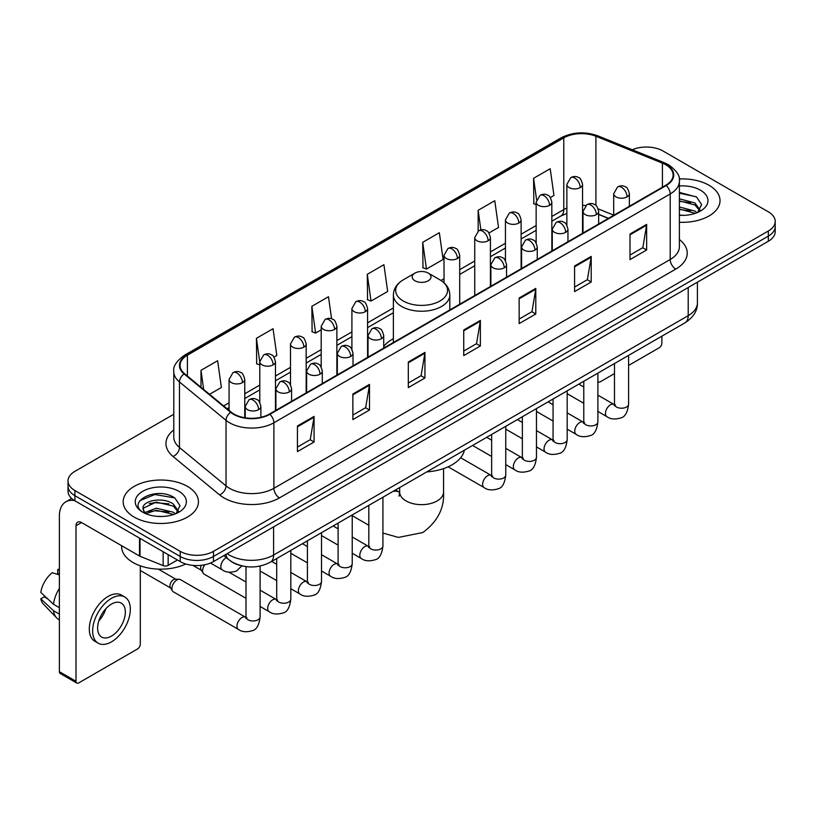 <?xml version="1.0" encoding="UTF-8"?>
<svg xmlns="http://www.w3.org/2000/svg" width="816" height="816" viewBox="0 0 816 816"><rect width="100%" height="100%" fill="white"/><g stroke="black" fill="none" stroke-linecap="round" stroke-linejoin="round"><path stroke-width="1.22" d="M393.383 338.701A41.545 23.99 0 0 0 383.714 346.463M608.338 218.413L598.669 214.506M239.945 565.355A23.521 13.576 180 0 1 230.449 560.908M173.788 414.253L74.899 471.352A23.521 13.576 0 0 0 68.014 480.95L68.014 491.191A23.521 13.576 0 0 0 74.899 500.789L180.214 561.592A23.521 13.576 0 0 0 213.466 561.592L768.315 241.261A23.521 13.576 0 0 0 775.2 231.662L775.2 226.542A23.521 13.576 0 0 1 768.315 236.14A23.521 13.576 0 0 0 775.2 226.542L775.2 221.422A23.521 13.576 0 0 0 768.315 211.813L663 151.011A23.521 13.576 0 0 0 632.257 149.756M68.014 480.95A23.521 13.576 0 0 0 74.899 490.549L180.214 551.351A23.521 13.576 0 0 0 213.466 551.351L213.466 556.471L768.315 236.14L213.466 556.471A23.521 13.576 0 0 1 180.214 556.471A23.521 13.576 0 0 0 213.466 556.471L213.466 561.592M74.899 490.549L74.899 495.669L180.214 556.471L74.899 495.669A23.521 13.576 0 0 1 68.014 486.071A23.521 13.576 0 0 0 74.899 495.669L74.899 500.789M709.002 185.252A37.628 21.726 0 0 0 679.238 178.969A37.628 21.726 0 0 1 709.002 185.252A37.628 21.726 0 0 1 720.028 200.614A37.628 21.726 0 0 0 709.002 185.252M187.415 486.387A37.628 21.726 0 0 0 146.411 481.685A37.628 21.726 0 0 0 123.185 501.748A37.628 21.726 0 0 0 134.201 517.109A37.628 21.726 0 0 0 175.216 521.822A37.628 21.726 0 0 0 198.441 501.748A37.628 21.726 0 0 0 187.415 486.387A37.628 21.726 0 0 0 146.411 481.685A37.628 21.726 0 0 0 123.185 501.748A37.628 21.726 0 0 0 134.201 517.109A37.628 21.726 0 0 0 175.216 521.822A37.628 21.726 0 0 0 198.441 501.748A37.628 21.726 0 0 0 187.415 486.387M665.764 164.771A25.082 14.484 180 0 1 673.118 175.012A25.082 14.484 180 0 1 665.764 185.252L269.453 414.069A25.082 14.484 180 0 1 231.163 412.131L184.6 373.738A25.082 14.484 180 0 1 180.061 365.425A25.082 14.484 180 0 1 187.405 355.184L563.785 137.884A25.082 14.484 180 0 1 595.915 136.262L662.419 163.149A25.082 14.484 180 0 1 665.764 164.771M666.213 164.516A25.714 14.841 0 0 0 662.776 162.853L596.272 135.966A25.714 14.841 0 0 0 563.346 137.629L186.966 354.929A25.714 14.841 0 0 0 184.09 373.942L230.653 412.335A25.714 14.841 0 0 0 269.892 414.324L666.213 185.507A25.714 14.841 0 0 0 666.213 164.516M297.442 426.003L297.442 451.605L314.068 442.007L314.068 416.405L297.442 426.003M297.442 447.066L310.253 439.671L314.007 417.251A6.273 3.621 -120 0 0 314.068 416.405M310.141 439.732L314.068 442.007M352.869 394.006L352.869 419.608L369.505 409.999L369.505 384.397L352.869 394.006M352.869 415.058L365.68 407.663L369.434 385.254A6.273 3.621 -120 0 0 369.505 384.397M365.568 407.735L369.505 409.999M408.306 361.998L408.306 387.6L424.932 378.002L424.932 352.4L408.306 361.998M408.306 383.061L421.107 375.666L424.861 353.246A6.273 3.621 -120 0 0 424.932 352.4M420.995 375.727L424.932 378.002M630.013 233.998L630.013 259.59L646.649 249.992L646.649 224.39L630.013 233.998M630.013 255.051L642.824 247.656L646.578 225.247A6.273 3.621 -120 0 0 646.649 224.39M642.712 247.727L646.649 249.992M574.586 265.996L574.586 291.598L591.212 281.999L591.212 256.397L574.586 265.996M574.586 287.059L587.398 279.664L591.151 257.244A6.273 3.621 -120 0 0 591.212 256.397M587.285 279.725L591.212 281.999M519.16 297.993L519.16 323.595L535.786 313.997L535.786 288.395L519.16 297.993M519.16 319.056L531.971 311.661L535.724 289.241A6.273 3.621 -120 0 0 535.786 288.395M531.859 311.722L535.786 313.997M463.733 330.001L463.733 355.603L480.359 345.994L480.359 320.402L463.733 330.001M463.733 351.053L476.534 343.658L480.287 321.249A6.273 3.621 -120 0 0 480.359 320.402M476.422 343.73L480.359 345.994M679.391 222.268A37.628 21.726 0 0 0 720.028 200.614A37.628 21.726 0 0 1 679.391 222.268M213.466 551.351L768.315 231.02A23.521 13.576 0 0 0 775.2 221.422M273.982 357.102L276.808 355.47L273.054 328.715L256.428 338.314L256.693 363.763M209.549 394.301L221.381 387.467L217.627 360.723L201.001 370.321L201.001 387.253M422.708 242.311L426.462 269.066L443.098 259.468L439.345 232.713L422.708 242.311L422.984 267.76M488.937 232.999L498.525 227.46L494.771 200.716L478.145 210.314L478.145 231.112M550.351 197.543L553.952 195.463L550.198 168.708L533.572 178.306L533.837 203.755M331.582 318.811L328.481 296.718L311.855 306.316L312.12 331.765M367.282 274.319L371.035 301.063L387.671 291.465L383.918 264.71L367.282 274.319L367.557 299.758M371.035 301.063L367.282 299.666M426.462 269.066L422.708 267.658M478.145 210.314L480.889 229.918M536.153 204.622L533.572 203.653M533.572 178.306L536.561 199.624M311.855 306.316L315.608 333.071L321.198 329.837M315.608 333.071L311.855 331.663M259.784 364.915L256.428 363.661M256.428 338.314L259.784 362.243M201.001 370.321L203.684 389.467M679.391 215.098L684.053 215.342M679.391 206.968L694.926 211.069L696.997 212.721M679.391 209.008L695.293 213.353M679.391 198.839L694.926 202.939L700.016 209.967M679.391 200.879L694.926 204.969L699.608 210.497M679.391 215.271A25.551 14.749 0 0 0 700.465 211.048A25.551 14.749 0 0 0 700.465 190.179A25.551 14.749 0 0 0 679.391 185.966M697.598 212.476L701.607 204.612L696.538 196.982L679.391 192.413M679.391 193.208L696.191 196.748M679.391 201.338L690.54 202.725M679.391 209.467L690.54 210.854M597.883 381.409A3.917 2.264 120 0 0 598.403 381.939A3.917 2.264 120 0 0 600.362 381.745L614.479 373.595M628.595 365.446L659.114 347.83A3.917 2.264 120 0 0 661.888 343.026L661.888 336.161M414.956 280.775A9.404 5.426 0 0 0 428.257 280.775A9.404 5.426 0 0 0 428.257 273.095L439.936 279.837A25.928 14.963 0 0 1 439.936 301.012A25.928 14.963 0 0 1 403.277 301.012A25.928 14.963 0 0 1 403.277 279.837C396.892 283.631 393.598 288.67 393.383 294.953A28.223 16.289 0 0 0 401.645 306.469A28.223 16.289 0 0 0 432.409 309.998A28.223 16.289 0 0 0 449.82 294.953C449.616 288.67 446.321 283.631 439.936 279.837L428.257 273.095A9.404 5.426 0 0 0 414.956 273.095A9.404 5.426 0 0 0 414.956 280.775M426.788 471.903A43.115 24.888 0 0 0 464.406 450.177M245.993 598.312L204.061 574.107A7.058 4.07 -60 0 1 203.184 573.23A7.058 4.07 -60 0 1 202.603 570.874A7.058 4.07 -60 0 1 204.857 564.754M203.184 573.23L201.083 569.864A5.1 2.938 -60 0 1 200.665 568.16A5.1 2.938 -60 0 1 201.348 565.315M171.901 588.601A7.058 4.07 -60 0 1 176.888 579.962A7.058 4.07 -60 0 1 179.214 579.289A7.058 4.07 -60 0 1 180.418 579.615L245.483 617.182A7.058 4.07 -60 0 0 242.27 617.365A7.058 4.07 -60 0 0 241.964 617.539A7.058 4.07 -60 0 0 237.354 623.75A7.058 4.07 -60 0 0 238.435 629.401L173.359 591.835A7.058 4.07 -60 0 1 172.472 590.968A7.058 4.07 -60 0 1 171.901 588.601M172.472 590.968L170.371 587.591A5.1 2.938 -60 0 1 169.952 585.888A5.1 2.938 -60 0 1 173.563 579.646A5.1 2.938 -60 0 1 175.246 579.156L179.214 579.289M168.157 554.635L168.157 565.355L177.439 559.99M74.633 500.636A31.355 18.105 -120 0 0 65.872 501.799A31.355 18.105 -120 0 0 59.374 516.151L59.374 671.68L76.01 681.278L76.01 525.749A7.844 4.529 60 0 1 77.632 522.169A7.844 4.529 60 0 1 81.549 522.556L139.505 556.012L139.505 538.091M76.01 681.278A3.917 2.264 120 0 0 76.816 683.074L60.19 673.475A3.917 2.264 -60 0 1 59.374 671.68M76.816 683.074A3.917 2.264 120 0 0 78.775 682.88L137.527 648.965A3.917 2.264 120 0 0 140.301 644.161L140.301 565.835M168.157 565.355A3.917 2.264 180 0 1 163.139 565.61L140.026 556.267A3.917 2.264 180 0 1 139.505 556.012M111.476 636.092A19.594 11.312 120 0 0 124.287 618.824A19.594 11.312 120 0 0 121.278 603.126A19.594 11.312 120 0 0 111.476 604.095A19.594 11.312 120 0 0 98.675 621.364A19.594 11.312 120 0 0 101.684 637.061A19.594 11.312 120 0 0 111.476 636.092M98.818 620.905A19.594 11.312 120 0 0 105.856 608.726M59.374 570.027L57.712 569.527L57.712 573.454L59.374 574.423M124.807 597.016L121.482 595.088A26.653 15.392 120 0 0 108.151 596.414A26.653 15.392 120 0 0 90.739 619.895A26.653 15.392 120 0 0 94.829 641.254L98.155 643.171A26.653 15.392 120 0 0 111.476 641.855A26.653 15.392 120 0 0 128.887 618.375A26.653 15.392 120 0 0 124.807 597.016A26.653 15.392 120 0 0 111.476 598.332A26.653 15.392 120 0 0 94.064 621.823A26.653 15.392 120 0 0 98.155 643.171M59.374 588.346A25.867 14.933 120 0 0 53.489 604.289L40.8 592.416A20.38 11.771 120 0 1 52.173 572.72L59.374 574.913M59.374 607.685L53.489 604.289M47.665 598.842L44.207 596.853L40.8 598.822L53.489 610.694L59.374 614.091M53.489 610.694A25.867 14.933 120 0 0 56.681 617.916A25.867 14.933 120 0 0 58.64 619.456L59.374 619.885M59.374 569.058A20.38 11.771 120 0 0 57.712 569.527M40.8 598.822A20.38 11.771 120 0 0 43.207 603.891L56.681 617.916M121.615 545.69L121.615 546.557A39.199 22.624 0 0 0 133.1 562.55A39.199 22.624 0 0 0 185.803 563.978M156.56 516.304L162.476 516.477M144.82 512.55L156.223 508.195L173.339 512.203L175.409 513.856M145.87 513.641L156.223 510.235L173.706 514.488M144.993 513.335L143.167 509.051A17.717 10.231 0 0 0 146.023 513.784M178.429 511.102L173.339 504.074C162.7 496.138 140.821 501.034 143.167 509.051L143.096 508.266M143.208 509.296L143.698 507.98L156.223 502.105L173.339 506.104L178.031 511.632M176.011 513.611L180.02 505.747L174.95 498.117C157.029 485.234 125.164 502.217 143.565 512.621L144.473 513.182M178.877 491.314A25.551 14.749 0 0 0 142.739 491.314A25.551 14.749 0 0 0 142.739 512.183A25.551 14.749 0 0 0 178.877 512.183A25.551 14.749 0 0 0 178.877 491.314M139.822 500.677L154.836 494.527L174.614 497.882M149.195 503.676L154.836 502.656L168.953 503.86M149.195 511.805L154.836 510.785L168.953 511.989M227.164 553.687A31.355 18.105 0 0 0 229.265 555.033A31.355 18.105 0 0 0 273.605 555.033L688.214 315.659A31.355 18.105 0 0 0 697.405 302.858C697.629 310.641 693.488 317.302 684.971 322.84L270.361 562.214A15.677 9.047 60 0 0 273.605 555.033L273.605 526.871M688.214 287.497L688.214 315.659A15.677 9.047 60 0 1 684.971 322.84M225.889 554.421A15.677 10.486 129.5 0 0 228.623 559.521L223.859 555.594M768.315 241.261L768.315 231.02M180.214 561.592L180.214 551.351M679.391 239.516A39.199 22.624 180 0 1 675.75 269.096L279.429 497.913A7.844 4.529 60 0 1 273.89 488.315L670.201 259.498A31.355 18.105 0 0 0 679.391 246.697L679.391 181.162A31.355 18.105 180 0 1 670.201 193.963A7.844 4.529 -120 0 0 666.213 185.507M279.429 497.913A39.199 22.624 180 0 1 224.002 497.913A39.199 22.624 180 0 1 219.606 494.894L173.043 456.491A39.199 22.624 180 0 1 173.788 429.94M229.541 488.315A31.355 18.105 0 0 0 273.89 488.315L273.89 422.77A31.355 18.105 180 0 1 226.032 420.352L179.459 381.959A31.355 18.105 180 0 1 173.788 371.576L173.788 437.111A31.355 18.105 0 0 0 179.459 447.494L226.032 485.897A31.355 18.105 0 0 0 229.541 488.315M679.391 181.162C680.432 176.256 676.831 170.799 668.579 164.771L664.459 162.772A7.844 3.672 112 0 0 662.776 162.853M664.459 162.772L597.955 135.884C584.97 131.284 572.638 131.957 560.98 137.884A7.844 4.529 60 0 1 563.346 137.629M186.966 354.929A7.844 4.529 -120 0 0 184.6 355.184C176.46 361.029 172.859 366.496 173.788 371.576M184.09 373.942A7.844 5.243 129.5 0 0 179.459 381.959L179.459 447.494A7.844 5.243 -50.5 0 1 173.043 456.491M597.955 135.884A7.844 3.672 112 0 0 596.272 135.966M230.653 412.335A7.844 5.243 129.5 0 0 226.032 420.352L226.032 485.897A7.844 5.243 -50.5 0 1 219.606 494.894M269.892 414.324A7.844 4.529 60 0 1 273.89 422.77L670.201 193.963L670.201 259.498A7.844 4.529 60 0 0 675.75 269.096M187.405 355.184L187.405 376.054M662.419 163.149L662.419 187.19M595.915 136.262L595.915 205.469M613.693 215.138L598.24 208.896M585.674 205.53A25.082 14.484 0 0 0 582.542 205.346M566.865 208.06A25.082 14.484 0 0 0 563.785 209.569L551.83 216.475M563.785 137.884L563.785 209.569A14.107 8.15 60 0 1 560.867 216.026L551.83 221.248M536.153 225.522L521.118 234.202M505.441 243.26L490.416 251.93M474.739 260.987L459.704 269.657M444.026 278.715L440.977 280.48M393.383 307.948L367.588 322.85M351.91 331.898L336.875 340.578M321.198 349.625L306.173 358.306M290.496 367.353L275.461 376.033M259.784 385.091L244.759 393.761M229.072 402.818L223.666 405.94M598.72 214.353A14.107 6.61 -68 0 1 598.669 214.333L608.501 218.311M463.733 330.806L480.287 321.249M519.16 298.809L535.724 289.241M574.586 266.801L591.151 257.244M630.013 234.804L646.578 225.247M408.306 362.814L424.861 353.246M352.869 394.811L369.434 385.254M297.442 426.819L314.007 417.251M443.557 468.619L443.557 491.997A21.95 12.668 180 0 1 437.121 500.953A21.95 12.668 180 0 1 406.082 500.953A21.95 12.668 180 0 1 399.656 491.997L399.065 496.199M392.986 491.416A21.95 12.668 -60 0 1 399.32 492.181L399.656 492.374M382.928 497.525A21.95 12.668 -60 0 1 383.704 496.771M627.076 196.901A7.844 4.529 0 0 0 629.371 193.698C628.136 189.169 626.892 186.946 625.658 187.037C623.383 185.436 620.701 185.395 617.62 186.915A7.844 4.529 60 0 1 621.537 187.303A7.844 4.529 -120 0 1 627.076 196.901A7.844 4.529 0 0 1 615.998 196.901A7.844 4.529 0 0 1 613.693 193.698L617.62 186.915M597.883 411.437L606.92 416.66A7.058 4.07 -60 0 1 605.839 411.009A7.058 4.07 -60 0 1 610.45 404.787A7.058 4.07 -60 0 1 610.766 404.614A7.058 4.07 -60 0 1 613.979 404.44L597.883 395.148M614.887 405.154L614.254 405.674L614.479 404.144A7.058 4.07 -0 0 0 616.549 407.031A7.058 4.07 -0 0 0 626.198 407.204A7.058 4.07 -0 0 0 628.595 404.144C627.626 412.345 625.087 416.915 620.976 417.874C615.08 419.669 610.399 419.261 606.92 416.66M596.374 214.628A7.844 4.529 0 0 0 598.669 211.436C597.424 206.897 596.19 204.673 594.946 204.765C592.681 203.164 589.999 203.123 586.908 204.643A7.844 4.529 60 0 1 590.825 205.03A7.844 4.529 -120 0 1 596.374 214.628A7.844 4.529 0 0 1 585.286 214.628A7.844 4.529 0 0 1 582.991 211.436L586.908 204.643M567.181 429.165L576.218 434.387A7.058 4.07 -60 0 1 575.137 428.737A7.058 4.07 -60 0 1 579.748 422.515A7.058 4.07 -60 0 1 580.054 422.351A7.058 4.07 -60 0 1 583.267 422.168L567.181 412.876M584.174 422.882L583.552 423.402L583.777 421.872A7.058 4.07 -0 0 0 585.837 424.759A7.058 4.07 -0 0 0 595.496 424.932A7.058 4.07 -0 0 0 597.883 421.872C596.914 430.073 594.385 434.642 590.274 435.601C584.378 437.396 579.686 436.988 576.218 434.387M565.661 232.356A7.844 4.529 0 0 0 567.956 229.163C566.722 224.624 565.478 222.401 564.244 222.493C561.969 220.891 559.286 220.85 556.206 222.37A7.844 4.529 60 0 1 560.123 222.758A7.844 4.529 -120 0 1 565.661 232.356A7.844 4.529 0 0 1 554.574 232.356A7.844 4.529 0 0 1 552.279 229.163L556.206 222.37M536.469 446.893L545.506 452.115A7.058 4.07 -60 0 1 544.425 446.464A7.058 4.07 -60 0 1 549.035 440.242A7.058 4.07 -60 0 1 549.352 440.079A7.058 4.07 -60 0 1 552.565 439.895L536.469 430.603M553.472 440.609L552.84 441.13L553.064 439.61A7.058 4.07 -0 0 0 555.135 442.486A7.058 4.07 -0 0 0 564.784 442.66A7.058 4.07 -0 0 0 567.181 439.61C566.212 447.8 563.672 452.37 559.562 453.329C553.666 455.124 548.984 454.716 545.506 452.115M534.959 250.094A7.844 4.529 0 0 0 537.254 246.891C536.01 242.352 534.766 240.139 533.531 240.22C531.267 238.619 528.584 238.578 525.494 240.098A7.844 4.529 60 0 1 529.411 240.485A7.844 4.529 -120 0 1 534.959 250.094A7.844 4.529 0 0 1 523.872 250.094A7.844 4.529 0 0 1 521.577 246.891L525.494 240.098M505.757 464.63L514.804 469.843A7.058 4.07 -60 0 1 513.723 464.192A7.058 4.07 -60 0 1 518.323 457.97A7.058 4.07 -60 0 1 518.639 457.807A7.058 4.07 -60 0 1 521.852 457.623L505.757 448.331M522.76 458.337L522.128 458.857L522.362 457.337A7.058 4.07 -0 0 0 524.423 460.214A7.058 4.07 -0 0 0 534.082 460.387A7.058 4.07 -0 0 0 536.469 457.337C535.5 465.528 532.96 470.108 528.86 471.067C522.964 472.852 518.272 472.454 514.804 469.843M504.247 267.821A7.844 4.529 0 0 0 506.542 264.619C505.298 260.09 504.064 257.866 502.829 257.948C500.555 256.346 497.872 256.306 494.792 257.825A7.844 4.529 60 0 1 498.709 258.213A7.844 4.529 -120 0 1 504.247 267.821A7.844 4.529 0 0 1 493.16 267.821A7.844 4.529 0 0 1 490.865 264.619L494.792 257.825M448.127 466.813L484.092 487.57A7.058 4.07 -60 0 1 483.011 481.919A7.058 4.07 -60 0 1 487.621 475.708A7.058 4.07 -60 0 1 487.937 475.534A7.058 4.07 -60 0 1 491.15 475.351L460.652 457.745M492.058 476.065L491.426 476.585L491.65 475.065A7.058 4.07 -0 0 0 493.721 477.941A7.058 4.07 -0 0 0 503.37 478.115A7.058 4.07 -0 0 0 505.757 475.065C504.798 483.256 502.258 487.835 498.148 488.794C492.252 490.579 487.57 490.181 484.092 487.57M381.419 338.732A7.844 4.529 0 0 0 383.714 335.529C382.469 331 381.235 328.777 379.991 328.868C377.726 327.267 375.044 327.226 371.953 328.746A7.844 4.529 60 0 1 375.88 329.134A7.844 4.529 -120 0 1 381.419 338.732A7.844 4.529 0 0 1 370.331 338.732A7.844 4.529 0 0 1 368.036 335.529L371.953 328.746M352.226 553.268L361.264 558.491A7.058 4.07 -60 0 1 360.182 552.84A7.058 4.07 -60 0 1 364.793 546.618A7.058 4.07 -60 0 1 365.099 546.445A7.058 4.07 -60 0 1 368.322 546.271L352.226 536.979M369.23 546.985L368.597 547.505L368.822 545.975A7.058 4.07 -0 0 0 370.882 548.862A7.058 4.07 -0 0 0 380.542 549.035A7.058 4.07 -0 0 0 382.928 545.975C381.959 554.176 379.43 558.746 375.319 559.705C369.424 561.5 364.742 561.092 361.264 558.491M350.707 356.459A7.844 4.529 0 0 0 353.012 353.267C351.767 348.728 350.523 346.504 349.289 346.596C347.014 344.995 344.342 344.954 341.251 346.474A7.844 4.529 60 0 1 345.168 346.861A7.844 4.529 -120 0 1 350.707 356.459A7.844 4.529 0 0 1 339.629 356.459A7.844 4.529 0 0 1 337.324 353.267L341.251 346.474M321.514 570.996L330.551 576.218A7.058 4.07 -60 0 1 329.47 570.568A7.058 4.07 -60 0 1 334.081 564.346A7.058 4.07 -60 0 1 334.397 564.182A7.058 4.07 -60 0 1 337.61 563.999L321.514 554.707M338.518 564.713L337.885 565.233L338.11 563.703A7.058 4.07 -0 0 0 340.18 566.59A7.058 4.07 -0 0 0 349.829 566.763A7.058 4.07 -0 0 0 352.226 563.703C351.257 571.904 348.718 576.473 344.607 577.432C338.711 579.227 334.03 578.819 330.551 576.218M320.005 374.187A7.844 4.529 0 0 0 322.3 370.994C321.055 366.455 319.821 364.232 318.577 364.324C316.312 362.722 313.63 362.681 310.539 364.201A7.844 4.529 60 0 1 314.456 364.589A7.844 4.529 -120 0 1 320.005 374.187A7.844 4.529 0 0 1 308.917 374.187A7.844 4.529 0 0 1 306.622 370.994L310.539 364.201M290.812 588.724L299.849 593.946A7.058 4.07 -60 0 1 298.768 588.295A7.058 4.07 -60 0 1 303.379 582.073A7.058 4.07 -60 0 1 303.685 581.91A7.058 4.07 -60 0 1 306.898 581.726L290.812 572.434M307.805 582.44L307.183 582.961L307.408 581.441A7.058 4.07 -0 0 0 309.468 584.317A7.058 4.07 -0 0 0 319.127 584.491A7.058 4.07 -0 0 0 321.514 581.441C320.545 589.631 318.016 594.201 313.905 595.16C308.009 596.955 303.328 596.547 299.849 593.946M289.292 391.925A7.844 4.529 0 0 0 291.587 388.722C290.353 384.183 289.109 381.97 287.875 382.051C285.6 380.45 282.917 380.409 279.837 381.929A7.844 4.529 60 0 1 283.754 382.316A7.844 4.529 -120 0 1 289.292 391.925A7.844 4.529 0 0 1 278.205 391.925A7.844 4.529 0 0 1 275.91 388.722L279.837 381.929M260.1 606.461L269.137 611.674A7.058 4.07 -60 0 1 268.056 606.023A7.058 4.07 -60 0 1 272.666 599.801A7.058 4.07 -60 0 1 272.983 599.638A7.058 4.07 -60 0 1 276.196 599.454L260.1 590.162M277.103 600.168L276.471 600.688L276.695 599.168A7.058 4.07 -0 0 0 278.766 602.045A7.058 4.07 -0 0 0 288.415 602.218A7.058 4.07 -0 0 0 290.812 599.168C289.843 607.359 287.303 611.939 283.193 612.898C277.297 614.683 272.615 614.285 269.137 611.674M258.59 409.652A7.844 4.529 0 0 0 260.885 406.45C259.641 401.921 258.407 399.697 257.162 399.779C254.898 398.177 252.215 398.137 249.125 399.656A7.844 4.529 60 0 1 253.042 400.044A7.844 4.529 -120 0 1 258.59 409.652A7.844 4.529 0 0 1 247.503 409.652A7.844 4.529 0 0 1 245.208 406.45L249.125 399.656M246.391 617.896L245.769 618.416L245.993 616.896A7.058 4.07 -0 0 0 248.054 619.772A7.058 4.07 -0 0 0 257.713 619.946A7.058 4.07 -0 0 0 260.1 616.896C259.131 625.087 256.591 629.666 252.491 630.625C246.595 632.41 241.903 632.012 238.435 629.401M580.237 187.588A7.844 4.529 0 0 0 582.542 184.385C581.298 179.857 580.054 177.633 578.819 177.725C576.545 176.123 573.872 176.083 570.782 177.602A7.844 4.529 60 0 1 574.699 177.99A7.844 4.529 -120 0 1 580.237 187.588A7.844 4.529 0 0 1 569.16 187.588A7.844 4.529 0 0 1 566.865 184.385L570.782 177.602M549.535 205.316A7.844 4.529 0 0 0 551.83 202.123C550.586 197.584 549.352 195.361 548.107 195.452C545.843 193.851 543.16 193.81 540.07 195.33A7.844 4.529 60 0 1 543.997 195.718A7.844 4.529 -120 0 1 549.535 205.316A7.844 4.529 0 0 1 538.448 205.316A7.844 4.529 0 0 1 536.153 202.123L540.07 195.33M518.823 223.043A7.844 4.529 0 0 0 521.118 219.851C519.884 215.312 518.639 213.088 517.405 213.18C515.131 211.579 512.448 211.538 509.368 213.058A7.844 4.529 60 0 1 513.284 213.445A7.844 4.529 -120 0 1 518.823 223.043A7.844 4.529 0 0 1 507.746 223.043A7.844 4.529 0 0 1 505.441 219.851L509.368 213.058M488.121 240.781A7.844 4.529 0 0 0 490.416 237.578C489.172 233.039 487.937 230.826 486.693 230.908C484.429 229.306 481.746 229.265 478.655 230.785A7.844 4.529 60 0 1 482.572 231.173A7.844 4.529 -120 0 1 488.121 240.781A7.844 4.529 0 0 1 477.034 240.781A7.844 4.529 0 0 1 474.739 237.578L478.655 230.785M457.409 258.509A7.844 4.529 0 0 0 459.704 255.306C458.47 250.777 457.225 248.554 455.991 248.635C453.716 247.034 451.034 246.993 447.953 248.513A7.844 4.529 60 0 1 451.87 248.9A7.844 4.529 -120 0 1 457.409 258.509A7.844 4.529 0 0 1 446.321 258.509A7.844 4.529 0 0 1 444.026 255.306L447.953 248.513M365.293 311.692A7.844 4.529 0 0 0 367.588 308.489C366.343 303.96 365.099 301.736 363.865 301.818C361.59 300.227 358.918 300.186 355.827 301.706A7.844 4.529 60 0 1 359.744 302.093A7.844 4.529 -120 0 1 365.293 311.692A7.844 4.529 0 0 1 354.205 311.692A7.844 4.529 0 0 1 351.91 308.489L355.827 301.706M334.58 329.419A7.844 4.529 0 0 0 336.875 326.216C335.631 321.688 334.397 319.464 333.152 319.556C330.888 317.954 328.205 317.914 325.115 319.433A7.844 4.529 60 0 1 329.042 319.821A7.844 4.529 -120 0 1 334.58 329.419A7.844 4.529 0 0 1 323.493 329.419A7.844 4.529 0 0 1 321.198 326.216L325.115 319.433M303.878 347.147A7.844 4.529 0 0 0 306.173 343.954C304.929 339.415 303.685 337.192 302.45 337.283C300.176 335.682 297.503 335.641 294.413 337.161A7.844 4.529 60 0 1 298.33 337.549A7.844 4.529 -120 0 1 303.878 347.147A7.844 4.529 0 0 1 292.791 347.147A7.844 4.529 0 0 1 290.496 343.954L294.413 337.161M273.166 364.874A7.844 4.529 0 0 0 275.461 361.682C274.217 357.143 272.983 354.919 271.738 355.011C269.474 353.41 266.791 353.369 263.701 354.889A7.844 4.529 60 0 1 267.628 355.276A7.844 4.529 -120 0 1 273.166 364.874A7.844 4.529 0 0 1 262.079 364.874A7.844 4.529 0 0 1 259.784 361.682L263.701 354.889M242.454 382.612A7.844 4.529 0 0 0 244.759 379.409C243.515 374.87 242.27 372.657 241.036 372.739C238.762 371.137 236.089 371.096 232.999 372.616A7.844 4.529 60 0 1 236.915 373.004A7.844 4.529 -120 0 1 242.454 382.612A7.844 4.529 0 0 1 231.377 382.612A7.844 4.529 0 0 1 229.072 379.409L232.999 372.616M241.883 565.865L236.354 571.067C230.459 572.863 225.777 572.455 222.299 569.854A7.058 4.07 -60 0 1 220.84 566.62A7.058 4.07 -60 0 1 226.144 557.807A7.058 4.07 -60 0 1 226.399 557.685M76.01 525.749L81.549 522.556M140.026 538.397L140.026 556.267M163.139 565.61L163.139 551.738M270.361 562.214C257.744 568.548 245.126 568.548 232.509 562.214L228.623 559.521M697.405 302.858L697.405 282.193M560.98 137.884L184.6 355.184M566.865 213.445L560.867 216.026M536.153 230.296L521.118 238.976M505.441 248.023L490.416 256.703M474.739 265.761L459.704 274.431M393.383 312.722L367.588 327.624M351.91 336.671L336.875 345.352M321.198 354.399L306.173 363.079M290.496 372.127L275.461 380.807M259.784 389.854L244.759 398.534M229.072 407.592L227.062 408.745M598.403 381.939L597.883 381.643M443.557 491.997C444.496 508.113 437.59 521.618 422.841 532.532L398.392 537.407L382.928 533.062M368.822 525.269L352.226 515.681M449.82 309.927L449.82 294.953M393.383 342.516L393.383 294.953M414.956 273.095L403.277 279.837M399.32 492.181L395.485 489.967M399.656 487.56L399.656 491.997M615.407 405.001L613.979 404.44M628.595 355.388L628.595 404.144M629.371 206.264L629.371 193.698M583.777 403.298L567.181 393.71M614.479 363.538L614.479 404.144M613.693 215.322L613.693 193.698M583.777 386.998L578.809 384.132M584.705 422.729L583.267 422.168M597.883 373.116L597.883 421.872M598.669 223.992L598.669 211.436M553.064 421.025L536.469 411.437M583.777 381.266L583.777 421.872M582.991 233.05L582.991 211.436M553.064 404.726L548.097 401.86M553.993 440.467L552.565 439.895M567.181 390.844L567.181 439.61M567.956 241.72L567.956 229.163M522.362 438.753L505.757 429.165M553.064 398.993L553.064 439.61M552.279 250.777L552.279 229.163M522.362 422.453L517.395 419.587M523.291 458.194L521.852 457.623M536.469 408.571L536.469 457.337M537.254 259.447L537.254 246.891M491.65 456.481L472.576 445.465M522.362 416.721L522.362 457.337M521.577 268.505L521.577 246.891M491.65 440.191L486.683 437.315M492.578 475.922L491.15 475.351M505.757 426.309L505.757 475.065M506.542 277.185L506.542 264.619M491.65 434.449L491.65 475.065M490.865 286.232L490.865 264.619M369.75 546.832L368.322 546.271M382.928 497.219L382.928 545.975M383.714 348.095L383.714 335.529M338.11 545.129L321.514 535.541M368.822 505.369L368.822 545.975M368.036 357.153L368.036 335.529M338.11 528.829L333.142 525.963M339.038 564.56L337.61 563.999M352.226 514.947L352.226 563.703M353.012 365.823L353.012 353.267M307.408 562.856L290.812 553.268M338.11 523.097L338.11 563.703M337.324 374.881L337.324 353.267M307.408 546.557L302.44 543.691M308.336 582.298L306.898 581.726M321.514 532.675L321.514 581.441M322.3 383.551L322.3 370.994M276.695 580.584L260.1 570.996M307.408 540.824L307.408 581.441M306.622 392.608L306.622 370.994M276.695 564.284L271.728 561.418M277.624 600.025L276.196 599.454M290.812 550.402L290.812 599.168M291.587 401.278L291.587 388.722M192.862 565.376L201.338 570.272M276.695 558.552L276.695 599.168M275.91 410.336L275.91 388.722M245.993 582.022L228.959 572.189M246.922 617.753L245.483 617.182M260.1 566.069L260.1 616.896M260.885 417.302L260.885 406.45M140.301 570.486L170.626 587.999M245.993 566.61L245.993 616.896M245.208 417.812L245.208 406.45M158.345 569.14L175.726 579.166M582.542 233.305L582.542 184.385M566.865 225.155L566.865 184.385M551.83 251.032L551.83 202.123M536.153 242.882L536.153 202.123M521.118 268.76L521.118 219.851M505.441 260.61L505.441 219.851M490.416 286.498L490.416 237.578M474.739 295.545L474.739 237.578M459.704 304.225L459.704 255.306M444.026 282.795L444.026 255.306M367.588 357.408L367.588 308.489M351.91 349.258L351.91 308.489M336.875 375.136L336.875 326.216M321.198 366.986L321.198 326.216M306.173 392.863L306.173 343.954M290.496 384.713L290.496 343.954M275.461 410.591L275.461 361.682M259.784 402.441L259.784 361.682M244.759 417.741L244.759 379.409M222.299 569.854L210.508 563.04M229.072 410.407L229.072 379.409M65.872 501.799L71.655 498.454"/></g></svg>
